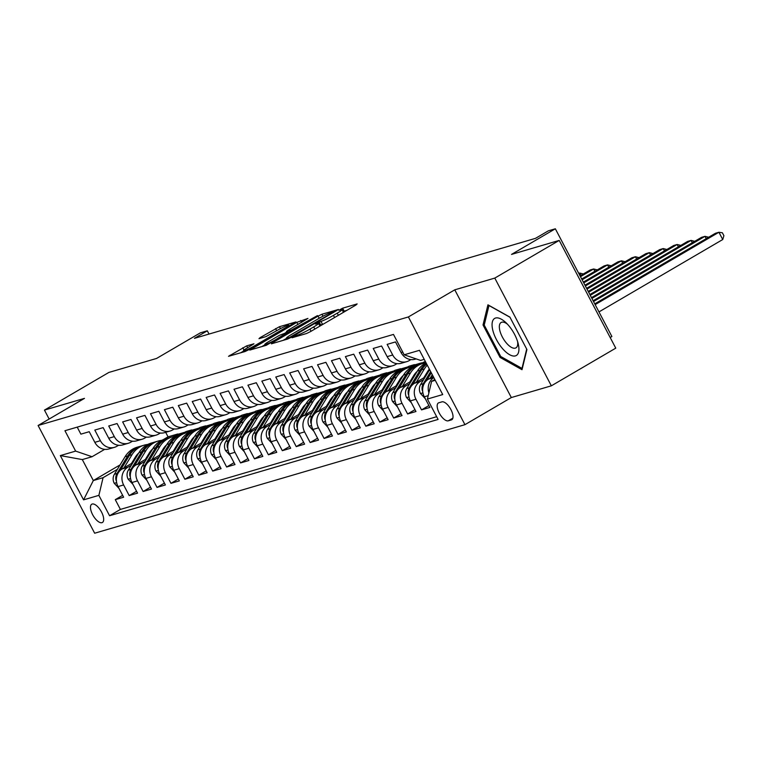<?xml version="1.0" encoding="UTF-8"?>
<svg xmlns="http://www.w3.org/2000/svg" width="762" height="762" viewBox="0 0 762 762"><rect width="100%" height="100%" fill="white"/><g stroke="black" fill="none" stroke-linecap="round" stroke-linejoin="round"><path stroke-width="1.14" d="M292.856 337.004L292.037 337.766L306.562 333.508L310.458 331.622L355.978 305.01L357.14 303.924L342.624 308.181L338.842 310.277L340.966 309.705A10.373 0.991 -27.7 0 1 342.052 309.61A10.373 0.991 -27.7 0 1 337.242 313.153L333.451 315.373A10.373 0.991 -27.7 0 1 320.983 321.383L316.373 323.25L315.325 324.031L317.44 323.459A10.373 0.991 -27.7 0 1 318.535 323.364A10.373 0.991 -27.7 0 1 313.715 326.908L309.924 329.127A10.373 0.991 -27.7 0 1 297.456 335.137L292.856 337.004M101.975 522.675A10.573 4.534 -120.3 0 0 102.413 522.484A10.573 4.534 -120.3 0 0 101.27 511.559A10.573 4.534 -120.3 0 0 92.192 504.034A10.573 4.534 -120.3 0 0 91.745 504.234A10.573 4.534 -120.3 0 0 92.888 515.15A10.573 4.534 -120.3 0 0 101.975 522.675M246.707 345.853L228.533 356.302L245.002 351.549L248.898 349.672L295.923 321.945L279.464 326.698L260.137 337.604L258.975 338.68L265.871 336.652L277.425 330.298A8.677 0.829 -27.7 0 1 288.76 325.203A8.677 0.829 -27.7 0 1 284.731 328.155L254.765 345.681A8.677 0.829 -27.7 0 1 243.43 350.787A8.677 0.829 -27.7 0 1 247.45 347.824L253.956 343.795L246.707 345.853L247.679 347.691M494.795 278.092L454.771 289.827L511.331 397.545L551.345 385.82L494.795 278.092L559.213 240.421L511.531 254.403L555.336 228.781L548.373 230.829L535.486 238.354L194.434 338.338L207.312 330.803L200.358 332.842L156.553 358.454L108.871 372.437L44.453 410.099L49.149 419.033M454.771 289.827L408.394 316.944L38.1 425.491L84.477 398.374L44.453 410.099M272.539 342.738L271.377 343.824L287.493 339.09L291.389 337.214L338.423 309.486L321.955 314.239L318.059 316.125L272.539 342.738L272.872 343.386M266.252 345.319L249.784 350.082L296.818 322.345L307.953 318.421L287.988 330.317L286.483 331.432L291.398 330.06L317.478 315.601L266.252 345.319M559.213 240.421L615.763 348.148L551.345 385.82M122.653 495.348L115.281 499.662L123.635 497.215L118.053 486.585L123.615 484.946A13.211 11.868 -106.3 0 1 127.816 467.277L131.321 465.23M136.569 491.261L129.197 495.576L137.551 493.128L131.969 482.498L137.541 480.87A13.211 11.868 -106.3 0 1 141.732 463.201L145.237 461.143M150.495 487.185L143.123 491.5L151.476 489.052L145.894 478.422L151.457 476.793A13.211 11.868 -106.3 0 1 155.658 459.115L159.163 457.067M164.411 483.108L157.039 487.413L165.392 484.965L159.81 474.345L165.383 472.707A13.211 11.868 -106.3 0 1 169.574 455.038L173.079 452.99M178.337 479.022L170.964 483.337L179.318 480.889L173.736 470.259L179.299 468.63A13.211 11.868 -106.3 0 1 183.499 450.952L187.004 448.904M192.253 474.945L184.88 479.25L193.234 476.802L187.652 466.182L193.224 464.544A13.211 11.868 -106.3 0 1 197.415 446.875L200.92 444.827M206.178 470.859L198.806 475.174L207.15 472.726L201.578 462.096L207.14 460.467A13.211 11.868 -106.3 0 1 211.331 442.789L214.846 440.741M220.094 466.782L212.722 471.097L221.075 468.649L215.494 458.019L221.066 456.381A13.211 11.868 -106.3 0 1 225.257 438.712L228.762 436.664M234.02 462.696L226.647 467.011L234.991 464.563L229.419 453.933L234.982 452.304A13.211 11.868 -106.3 0 1 239.173 434.635L242.687 432.578M247.936 458.619L240.563 462.934L248.917 460.486L243.335 449.856L248.907 448.227A13.211 11.868 -106.3 0 1 253.098 430.549L256.603 428.501M261.861 454.543L254.489 458.848L262.833 456.4L257.261 445.78L262.823 444.141A13.211 11.868 -106.3 0 1 267.014 426.472L270.529 424.424M275.777 450.456L268.405 454.771L276.758 452.323L271.177 441.693L276.749 440.065A13.211 11.868 -106.3 0 1 280.94 422.386L284.445 420.338M289.703 446.38L282.331 450.685L290.674 448.237L285.102 437.617L290.665 435.978A13.211 11.868 -106.3 0 1 294.856 418.309L298.371 416.262M303.619 442.293L296.247 446.608L304.6 444.16L299.018 433.53L304.59 431.902A13.211 11.868 -106.3 0 1 308.781 414.233L312.287 412.175M317.544 438.217L310.172 442.532L318.516 440.084L312.944 429.454L318.506 427.825A13.211 11.868 -106.3 0 1 322.697 410.147L326.212 408.099M331.46 434.14L324.088 438.445L332.442 435.997L326.86 425.367L332.432 423.739A13.211 11.868 -106.3 0 1 336.623 406.07L340.128 404.012M345.386 430.054L338.014 434.369L346.358 431.921L340.785 421.291L346.348 419.662A13.211 11.868 -106.3 0 1 350.539 401.984L354.044 399.936M359.302 425.977L351.93 430.282L360.283 427.834L354.701 417.214L360.274 415.576A13.211 11.868 -106.3 0 1 364.465 397.907L367.97 395.859M373.228 421.891L365.846 426.206L374.199 423.758L368.627 413.128L374.19 411.499A13.211 11.868 -106.3 0 1 378.381 393.821L381.886 391.773M387.144 417.814L379.771 422.129L388.125 419.672L382.543 409.051L388.115 407.413A13.211 11.868 -106.3 0 1 392.306 389.744L395.811 387.696M401.069 413.728L393.687 418.043L402.041 415.595L396.469 404.965L402.031 403.336A13.211 11.868 -106.3 0 1 406.222 385.667L409.727 383.61M414.985 409.651L407.613 413.966L415.966 411.518L410.385 400.888L415.957 399.259A13.211 11.868 -106.3 0 1 420.148 381.581L423.653 379.533M428.911 405.575L421.529 409.88L429.882 407.432L424.31 396.812A13.211 11.868 -106.3 0 1 428.501 379.133L433.178 376.399M416.147 358.902L415.1 359.207A13.211 11.868 -106.3 0 1 401.069 352.549L395.497 341.928L387.144 344.376L392.716 354.997A13.211 11.868 -106.3 0 0 406.746 361.655A13.211 11.868 -106.3 0 0 409.137 360.617L410.918 359.578M406.746 361.655L401.174 363.284A13.211 11.868 73.7 0 1 387.153 356.635L381.572 346.005L373.218 348.453L378.8 359.083A13.211 11.868 -106.3 0 0 392.821 365.731A13.211 11.868 -106.3 0 0 395.221 364.703L397.002 363.655M392.821 365.731L387.258 367.37A13.211 11.868 73.7 0 1 373.228 360.712L367.655 350.091L359.302 352.539L364.874 363.16A13.211 11.868 -106.3 0 0 378.905 369.818A13.211 11.868 -106.3 0 0 381.295 368.779L383.076 367.741M378.905 369.818L373.332 371.446A13.211 11.868 73.7 0 1 359.312 364.798L353.73 354.168L345.377 356.616L350.958 367.246A13.211 11.868 -106.3 0 0 364.979 373.894A13.211 11.868 -106.3 0 0 367.379 372.866L369.16 371.818M364.979 373.894L359.416 375.533A13.211 11.868 73.7 0 1 345.386 368.875L339.814 358.245L331.46 360.693L337.033 371.323A13.211 11.868 -106.3 0 0 351.063 377.981A13.211 11.868 -106.3 0 0 353.454 376.942L355.235 375.904M351.063 377.981L345.491 379.609A13.211 11.868 73.7 0 1 331.47 372.951L325.888 362.331L317.535 364.779L323.117 375.409A13.211 11.868 -106.3 0 0 337.137 382.057A13.211 11.868 -106.3 0 0 339.538 381.019L341.319 379.981M337.137 382.057L331.575 383.686A13.211 11.868 73.7 0 1 317.544 377.038L311.972 366.408L303.619 368.856L309.191 379.486A13.211 11.868 -106.3 0 0 323.221 386.143A13.211 11.868 -106.3 0 0 325.612 385.105L327.393 384.067M323.221 386.143L317.649 387.772A13.211 11.868 73.7 0 1 303.628 381.114L298.047 370.494L289.693 372.942L295.275 383.562A13.211 11.868 -106.3 0 0 309.296 390.22A13.211 11.868 -106.3 0 0 311.696 389.182L313.477 388.144M309.296 390.22L303.733 391.849A13.211 11.868 73.7 0 1 289.703 385.201L284.131 374.571L275.777 377.019L281.349 387.648A13.211 11.868 -106.3 0 0 295.38 394.297A13.211 11.868 -106.3 0 0 297.771 393.268L299.552 392.22M295.38 394.297L289.808 395.935A13.211 11.868 73.7 0 1 275.787 389.277L270.205 378.647L261.852 381.105L267.433 391.725A13.211 11.868 -106.3 0 0 281.454 398.383A13.211 11.868 -106.3 0 0 283.855 397.345L285.636 396.307M281.454 398.383L275.892 400.012A13.211 11.868 73.7 0 1 261.861 393.363L256.289 382.734L247.936 385.181L253.517 395.811A13.211 11.868 -106.3 0 0 267.538 402.46A13.211 11.868 -106.3 0 0 269.929 401.431L271.72 400.383M267.538 402.46L261.966 404.098A13.211 11.868 73.7 0 1 247.945 397.44L242.364 386.81L234.01 389.258L239.592 399.888A13.211 11.868 -106.3 0 0 253.613 406.546A13.211 11.868 -106.3 0 0 256.013 405.508L257.794 404.47M253.613 406.546L248.05 408.175A13.211 11.868 73.7 0 1 234.02 401.517L228.448 390.896L220.094 393.344L225.676 403.965A13.211 11.868 -106.3 0 0 239.697 410.623A13.211 11.868 -106.3 0 0 242.097 409.585L243.878 408.546M239.697 410.623L234.125 412.252A13.211 11.868 73.7 0 1 220.104 405.603L214.522 394.973L206.169 397.421L211.75 408.051A13.211 11.868 -106.3 0 0 225.771 414.699A13.211 11.868 -106.3 0 0 228.171 413.671L229.953 412.623M225.771 414.699L220.208 416.338A13.211 11.868 73.7 0 1 206.178 409.68L200.606 399.059L192.253 401.507L197.834 412.128A13.211 11.868 -106.3 0 0 211.855 418.786A13.211 11.868 -106.3 0 0 214.255 417.747L216.037 416.709M211.855 418.786L206.283 420.414A13.211 11.868 73.7 0 1 192.262 413.766L186.68 403.136L178.327 405.584L183.909 416.214A13.211 11.868 -106.3 0 0 197.93 422.862A13.211 11.868 -106.3 0 0 200.33 421.834L202.111 420.786M197.93 422.862L192.367 424.501A13.211 11.868 73.7 0 1 178.337 417.843L172.764 407.213L164.411 409.67L169.993 420.291A13.211 11.868 -106.3 0 0 184.013 426.949A13.211 11.868 -106.3 0 0 186.414 425.91L188.195 424.872M184.013 426.949L178.441 428.577A13.211 11.868 73.7 0 1 164.421 421.929L158.839 411.299L150.485 413.747L156.067 424.377A13.211 11.868 -106.3 0 0 170.088 431.025A13.211 11.868 -106.3 0 0 172.488 429.997L174.269 428.949M170.088 431.025L164.525 432.664A13.211 11.868 73.7 0 1 150.495 426.006L144.923 415.376L136.569 417.824L142.151 428.454A13.211 11.868 -106.3 0 0 156.172 435.112A13.211 11.868 -106.3 0 0 158.572 434.073L160.353 433.035M156.172 435.112L150.6 436.74A13.211 11.868 73.7 0 1 136.579 430.082L130.997 419.462L122.644 421.91L128.226 432.53A13.211 11.868 -106.3 0 0 142.246 439.188A13.211 11.868 -106.3 0 0 144.647 438.15L146.428 437.112M142.246 439.188L136.684 440.817A13.211 11.868 73.7 0 1 122.653 434.169L117.081 423.539L108.728 425.987L114.31 436.616A13.211 11.868 -106.3 0 0 128.33 443.265A13.211 11.868 -106.3 0 0 130.731 442.236L132.512 441.188M128.33 443.265L122.758 444.903A13.211 11.868 73.7 0 1 108.737 438.245L103.156 427.625L94.802 430.073L100.384 440.693A13.211 11.868 -106.3 0 0 114.405 447.351A13.211 11.868 -106.3 0 0 116.805 446.313L118.586 445.275M147.657 455.676L149.076 454.847M187.1 432.606L191.71 429.911L188.109 432.397M182.509 433.94A25.27 22.708 73.7 0 0 181.661 434.169L186.147 431.54L191.71 429.911M118.053 486.585A13.211 11.868 73.7 0 1 122.244 468.906L132.855 462.705M149.19 453.152L150.609 452.323M161.573 451.59L163.001 450.761M201.025 428.53L205.635 425.834L202.025 428.32M196.425 429.863A25.27 22.708 73.7 0 0 195.586 430.082L200.063 427.463L205.635 425.834M131.969 482.498A13.211 11.868 73.7 0 1 136.16 464.83L146.771 458.629M163.106 449.075L164.535 448.237M175.498 447.513L176.917 446.684M214.941 424.444L219.551 421.748L215.951 424.234M210.35 425.777A25.27 22.708 73.7 0 0 209.502 426.006L213.989 423.386L219.551 421.748M145.894 478.422A13.211 11.868 73.7 0 1 150.085 460.753L160.696 454.543M177.032 444.989L178.451 444.16M189.414 443.436L190.833 442.598M228.867 420.367L233.477 417.671L229.867 420.157M224.266 421.7A25.27 22.708 73.7 0 0 223.428 421.929L227.905 419.3L233.477 417.671M159.81 474.345A13.211 11.868 73.7 0 1 164.001 456.667L174.612 450.466M190.948 440.912L192.376 440.084M203.34 439.35L204.759 438.521M242.783 416.281L247.393 413.585L243.792 416.081M237.334 417.843L241.83 415.223L247.393 413.585M173.736 470.259A13.211 11.868 73.7 0 1 177.927 452.59L188.538 446.38M204.873 436.826L206.292 435.997M217.256 435.273L218.675 434.435M256.708 412.204L261.318 409.508L257.708 411.994M252.108 413.537A25.27 22.708 73.7 0 0 251.27 413.766L255.746 411.137L261.318 409.508M187.652 466.182A13.211 11.868 73.7 0 1 191.843 448.504L202.454 442.303M218.789 432.749L220.218 431.921M231.181 431.187L232.6 430.359M270.624 408.118L275.234 405.422L271.634 407.918M266.024 409.451A25.27 22.708 73.7 0 0 265.186 409.68L269.672 407.06L275.234 405.422M201.578 462.096A13.211 11.868 73.7 0 1 205.769 444.427L216.379 438.226M232.715 428.673L234.134 427.834M245.097 427.111L246.517 426.282M284.55 404.041L289.16 401.345L285.55 403.831M279.102 405.603L283.588 402.974L289.16 401.345M215.494 458.019A13.211 11.868 73.7 0 1 219.685 440.341L230.295 434.14M246.631 424.586L248.06 423.758M259.023 423.024L260.442 422.196M298.466 399.964L303.076 397.269L299.476 399.755M293.865 401.298A25.27 22.708 73.7 0 0 293.027 401.517L297.513 398.897L303.076 397.269M229.419 453.933A13.211 11.868 73.7 0 1 233.61 436.264L244.221 430.063M260.556 420.51L261.976 419.672M272.939 418.948L274.358 418.119M312.391 395.878L317.002 393.182L313.392 395.668M307.791 397.212A25.27 22.708 73.7 0 0 306.953 397.44L311.429 394.821L317.002 393.182M243.335 449.856A13.211 11.868 73.7 0 1 247.526 432.187L258.137 425.977M274.472 416.423L275.901 415.595M286.864 414.871L288.284 414.033M326.307 391.801L330.918 389.106L327.317 391.592M321.707 393.135A25.27 22.708 73.7 0 0 320.869 393.363L325.355 390.735L330.918 389.106M257.261 445.78A13.211 11.868 73.7 0 1 261.452 428.101L272.063 421.9M288.398 412.347L289.817 411.518M300.78 410.785L302.2 409.956M340.233 387.715L344.843 385.02L341.233 387.515M335.632 389.049A25.27 22.708 73.7 0 0 334.794 389.277L339.271 386.658L344.843 385.02M271.177 441.693A13.211 11.868 73.7 0 1 275.368 424.024L285.979 417.814M302.314 408.261L303.743 407.432M314.706 406.708L316.125 405.87M354.149 383.638L358.759 380.943L355.159 383.429M349.548 384.972A25.27 22.708 73.7 0 0 348.71 385.201L353.197 382.572L358.759 380.943M285.102 437.617A13.211 11.868 73.7 0 1 289.293 419.938L299.904 413.737M316.24 404.184L317.659 403.355M328.622 402.622L330.041 401.793M368.075 379.552L372.685 376.857L369.075 379.352M362.626 381.124L367.113 378.495L372.685 376.857M299.018 433.53A13.211 11.868 73.7 0 1 303.209 415.862L313.82 409.661M330.156 400.107L331.584 399.269M342.548 398.545L343.967 397.716M381.991 375.476L386.601 372.78L383 375.266M376.542 377.038L381.038 374.409L386.601 372.78M312.944 429.454A13.211 11.868 73.7 0 1 317.135 411.775L327.746 405.575M344.081 396.021L345.5 395.192M356.464 394.459L357.883 393.63M395.916 371.399L400.526 368.703L396.916 371.189M391.316 372.732A25.27 22.708 73.7 0 0 390.477 372.951L394.954 370.332L400.526 368.703M326.86 425.367A13.211 11.868 73.7 0 1 331.051 407.699L341.662 401.498M357.997 391.944L359.426 391.106M370.389 390.382L371.808 389.553M409.832 367.313L414.442 364.617L410.842 367.113M405.232 368.646A25.27 22.708 73.7 0 0 404.393 368.875L408.88 366.255L414.442 364.617M340.785 421.291A13.211 11.868 73.7 0 1 344.976 403.622L355.587 397.412M371.923 387.858L373.342 387.029M384.305 386.305L385.724 385.467M423.758 363.236L425.682 362.112M418.309 364.798L425.32 361.426M354.701 417.214A13.211 11.868 73.7 0 1 358.892 399.536L369.503 393.335M385.839 383.781L387.267 382.953M398.231 382.219L399.65 381.391M368.627 413.128A13.211 11.868 73.7 0 1 372.818 395.459L383.429 389.249M399.764 379.695L401.183 378.866M412.147 378.142L413.566 377.314M382.543 409.051A13.211 11.868 73.7 0 1 386.734 391.373L397.345 385.172M413.68 375.618L415.109 374.79M426.072 374.056L427.492 373.228M396.469 404.965A13.211 11.868 73.7 0 1 400.66 387.296L411.27 381.095M427.606 371.542L429.025 370.703M410.385 400.888A13.211 11.868 73.7 0 1 414.576 383.219L425.186 377.009M441.893 401.86L438.826 402.765A10.239 4.391 -120.3 0 0 438.398 402.946A10.239 4.391 -120.3 0 0 439.512 413.528A10.239 4.391 -120.3 0 0 448.304 420.815L451.371 419.91A10.239 4.391 -120.3 0 0 451.799 419.729A10.239 4.391 -120.3 0 0 450.685 409.146A10.239 4.391 -120.3 0 0 441.893 401.86M408.394 316.944L464.944 424.672L94.659 533.219L38.1 425.491M115.281 499.662L120.396 509.416L109.576 515.741L438.102 419.433L427.406 399.05L431.597 381.381L434.807 379.505M109.576 515.741L98.879 495.357L83.563 499.853L60.331 455.59L75.638 451.104L64.941 430.721L393.468 334.423L404.174 354.797L419.481 350.31L442.722 394.564L427.406 399.05M77.2 427.13L80.886 434.149L89.24 431.702L94.821 442.331A13.211 11.868 73.7 0 0 108.842 448.98L114.405 447.351M428.882 392.811A13.211 11.868 -106.3 0 1 433.835 377.647M421.529 409.88L415.957 399.259M407.613 413.966L402.031 403.336M393.687 418.043L388.115 407.413M379.771 422.129L374.19 411.499M365.846 426.206L360.274 415.576M351.93 430.282L346.348 419.662M338.014 434.369L332.432 423.739M324.088 438.445L318.506 427.825M310.172 442.532L304.59 431.902M296.247 446.608L290.665 435.978M282.331 450.685L276.749 440.065M268.405 454.771L262.823 444.141M254.489 458.848L248.907 448.227M240.563 462.934L234.982 452.304M226.647 467.011L221.066 456.381M212.722 471.097L207.14 460.467M198.806 475.174L193.224 464.544M184.88 479.25L179.299 468.63M170.964 483.337L165.383 472.707M157.039 487.413L151.457 476.793M143.123 491.5L137.541 480.87M129.197 495.576L123.615 484.946M120.396 509.416L436.674 416.7M165.668 432.321L168.05 436.845L163.201 439.684M137.846 454.514L136.703 455.181M120.082 464.896L93.326 480.546L103.07 477.688L117.396 469.306M133.731 459.753L135.16 458.924M173.184 436.683L177.794 433.988L174.184 436.483M168.05 436.845L177.794 433.988M431.597 381.381L435.235 380.314M424.234 359.35L420.595 360.416L404.174 354.797M610.181 337.509L611.886 336.509L555.336 228.781M511.331 397.545L464.944 424.672M209.026 334.061L207.312 330.803M104.67 449.351L92.059 456.724L82.315 459.581L93.326 480.546L83.563 499.853M198.911 428.139L191.862 430.206M212.836 424.053L205.788 426.12M226.752 419.976L219.704 422.043M240.678 415.89L233.629 417.957M254.594 411.813L247.545 413.88M268.519 407.737L261.471 409.794M282.435 403.65L275.387 405.717M296.361 399.574L289.312 401.641M310.277 395.488L303.228 397.554M324.202 391.411L317.154 393.478M338.118 387.325L331.07 389.392M352.044 383.248L344.995 385.315M365.96 379.171L358.912 381.229M379.886 375.085L372.837 377.152M393.802 371.008L386.753 373.075M407.727 366.922L400.679 368.989M421.643 362.845L414.595 364.912M184.995 432.216L177.946 434.283M425.834 362.398L424.758 363.026M75.638 451.104L92.059 456.724M103.07 477.688L98.879 495.357M60.331 455.59L82.315 459.581M487.937 304.819L483.022 324.974L500.053 357.416L522.008 369.703L526.923 349.539L509.892 317.097L487.937 304.819M501.196 356.749L500.053 357.416M484.442 324.145L483.022 324.974M323.66 323.907A10.373 0.991 -27.7 0 1 322.507 324.298L319.545 325.298M346.986 310.267L343.071 311.544M286.569 338.347L283.054 340.395M289.531 337.461L332.222 312.782L333.28 312.01L331.051 312.611A10.373 0.991 -27.7 0 0 318.592 318.621L291.274 334.594A10.373 0.991 -27.7 0 0 286.464 338.137A10.373 0.991 -27.7 0 0 287.55 338.042L289.531 337.461L289.846 338.061M261.804 346.624L264.957 344.786M285.331 332.87L286.788 332.013M268.824 341.528A8.677 0.829 -27.7 0 0 264.805 344.481A8.677 0.829 -27.7 0 0 276.139 339.385L287.855 332.127L279.387 335.347L268.824 341.528M243.583 351.082L240.563 352.854M598.97 311.906L722.738 239.535L718.918 232.258L715.442 233.277L594.741 303.848M595.151 304.629L718.918 232.258L722.376 232.781L723.9 235.696L722.738 239.535M515.426 355.883A21.469 9.201 -120.3 0 0 518.198 343.71A21.469 9.201 -120.3 0 0 505.835 322.574A21.469 9.201 -120.3 0 0 495.557 318.03A21.469 9.201 -120.3 0 0 496.443 339.604A21.469 9.201 -120.3 0 0 515.426 355.883M507.444 324.183A14.697 6.296 -120.3 0 0 501.739 322.221A14.697 6.296 -120.3 0 0 501.12 322.478A14.697 6.296 -120.3 0 0 502.71 337.671A14.697 6.296 -120.3 0 0 515.341 348.129A14.697 6.296 -120.3 0 0 515.96 347.863A14.697 6.296 -120.3 0 0 517.579 341.519M526.694 349.11L521.989 368.389L500.729 356.492L484.222 325.06L488.985 305.524L509.978 317.268M430.225 378.123L432.302 374.723M425.301 398.707L420.433 393.421A8.753 7.868 -106.3 0 1 420.643 384.467L429.654 369.675M426.568 380.571L431.292 372.808M430.654 371.599L423.291 383.696A8.753 7.868 73.7 0 0 422.243 390.268L422.691 391.335M593.522 301.523L705.002 236.334L701.516 237.353L593.112 300.742M706.222 238.668L705.002 236.334L708.65 237.239M423.767 377.838L427.644 371.475A20.974 18.85 -106.3 0 1 429.349 369.103M416.309 382.2L424.358 368.979A25.27 22.708 -106.3 0 1 427.282 365.16M411.385 402.784L406.508 397.497A8.753 7.868 -106.3 0 1 406.727 388.553L417.405 371.018A25.27 22.708 -106.3 0 1 426.082 362.883M412.642 384.648L421.719 369.751A25.27 22.708 -106.3 0 1 426.682 364.026M426.396 363.484A25.27 22.708 73.7 0 0 420.043 370.246L409.375 387.772A8.753 7.868 73.7 0 0 408.327 394.354L408.765 395.411M591.893 298.418L691.077 240.411L687.6 241.44L591.483 297.637M692.306 242.745L691.077 240.411L694.725 241.325M409.842 381.924L413.718 375.561A20.974 18.85 -106.3 0 1 417.185 371.38M402.384 386.286L410.442 373.056A25.27 22.708 -106.3 0 1 422.634 363.531A25.27 22.708 -106.3 0 1 426.063 362.836M397.459 406.87L392.592 401.574A8.753 7.868 -106.3 0 1 392.801 392.63L403.479 375.095A25.27 22.708 -106.3 0 1 415.671 365.57L418.319 364.798A25.27 22.708 73.7 0 0 406.127 374.323L395.449 391.858A8.753 7.868 73.7 0 0 394.402 398.431L394.849 399.498M428.406 370.322A20.974 18.85 -106.3 0 1 429.082 370.608M398.726 388.734L407.794 373.837A25.27 22.708 -106.3 0 1 419.986 364.303L422.634 363.531M419.157 364.569A25.27 22.708 73.7 0 0 418.319 364.798M590.264 295.313L677.161 244.497L673.675 245.516L589.855 294.532M678.38 246.821L677.161 244.497L680.809 245.402M395.926 386.001L399.802 379.638A20.974 18.85 -106.3 0 1 403.26 375.456M388.468 390.363L396.516 377.142A25.27 22.708 -106.3 0 1 408.708 367.608A25.27 22.708 -106.3 0 1 412.28 366.903M383.543 410.947L378.666 405.66A8.753 7.868 -106.3 0 1 378.885 396.716L389.563 379.181A25.27 22.708 -106.3 0 1 401.745 369.646L404.393 368.875A25.27 22.708 73.7 0 0 392.201 378.4L381.533 395.935A8.753 7.868 73.7 0 0 380.486 402.517L380.924 403.574M414.48 374.399A20.974 18.85 -106.3 0 1 415.166 374.694M384.8 392.811L393.878 377.914A25.27 22.708 -106.3 0 1 406.07 368.389L408.708 367.608M415.528 373.066A20.974 18.85 -106.3 0 1 416.052 373.237M588.626 292.208L663.235 248.574L659.759 249.593L588.226 291.427M664.464 250.908L663.235 248.574L666.883 249.488M382 390.087L385.877 383.724A20.974 18.85 -106.3 0 1 389.344 379.533M374.542 394.449L382.6 381.219A25.27 22.708 -106.3 0 1 394.792 371.694A25.27 22.708 -106.3 0 1 398.364 370.98M369.618 415.033L364.75 409.737A8.753 7.868 -106.3 0 1 364.96 400.793L375.637 383.257A25.27 22.708 -106.3 0 1 387.829 373.732L390.477 372.951A25.27 22.708 73.7 0 0 378.285 382.486L367.608 400.021A8.753 7.868 73.7 0 0 366.56 406.594L367.008 407.66M400.564 378.485A20.974 18.85 -106.3 0 1 401.241 378.771M370.884 396.897L379.952 381.991A25.27 22.708 -106.3 0 1 392.144 372.466L394.792 371.694M401.603 377.152A20.974 18.85 -106.3 0 1 402.126 377.314M586.997 289.093L649.319 252.66L645.833 253.679L586.588 288.322M650.538 254.984L649.319 252.66L652.967 253.565M368.084 394.164L371.961 387.801A20.974 18.85 -106.3 0 1 375.418 383.619M360.626 398.526L368.675 385.296A25.27 22.708 -106.3 0 1 380.867 375.771A25.27 22.708 -106.3 0 1 384.439 375.066M355.702 419.11L350.825 413.823A8.753 7.868 -106.3 0 1 351.044 404.87L361.721 387.344A25.27 22.708 -106.3 0 1 373.913 377.809L376.552 377.038A25.27 22.708 73.7 0 0 364.36 386.563L353.692 404.098A8.753 7.868 73.7 0 0 352.644 410.68L353.082 411.737M386.639 382.562A20.974 18.85 -106.3 0 1 387.325 382.857M356.959 400.974L366.036 386.077A25.27 22.708 -106.3 0 1 378.228 376.542L380.867 375.771M377.39 376.809A25.27 22.708 73.7 0 0 376.552 377.038M387.687 381.229A20.974 18.85 -106.3 0 1 388.21 381.4M585.368 285.988L635.394 256.737L631.917 257.756L584.959 285.217M636.622 259.07L635.394 256.737L639.042 257.651M354.159 398.25L358.035 391.887A20.974 18.85 -106.3 0 1 361.502 387.696M346.7 402.603L354.759 389.382A25.27 22.708 -106.3 0 1 366.951 379.847A25.27 22.708 -106.3 0 1 370.522 379.143M341.776 423.196L336.909 417.9A8.753 7.868 -106.3 0 1 337.118 408.956L347.796 391.42A25.27 22.708 -106.3 0 1 359.988 381.895L362.636 381.114A25.27 22.708 73.7 0 0 350.444 390.649L339.766 408.175A8.753 7.868 73.7 0 0 338.719 414.757L339.166 415.814M372.723 386.648A20.974 18.85 -106.3 0 1 373.399 386.934M343.043 405.051L352.111 390.154A25.27 22.708 -106.3 0 1 364.303 380.629L366.951 379.847M363.474 380.886A25.27 22.708 73.7 0 0 362.636 381.114M373.761 385.315A20.974 18.85 -106.3 0 1 374.285 385.477M583.74 282.883L621.478 260.823L617.992 261.842L583.33 282.111M622.697 263.147L621.478 260.823L625.126 261.728M340.243 402.326L344.119 395.964A20.974 18.85 -106.3 0 1 347.577 391.782M332.784 406.689L340.833 393.459A25.27 22.708 -106.3 0 1 353.025 383.934A25.27 22.708 -106.3 0 1 356.597 383.219M327.86 427.272L322.983 421.986A8.753 7.868 -106.3 0 1 323.202 413.033L333.88 395.497A25.27 22.708 -106.3 0 1 346.072 385.972L348.71 385.201A25.27 22.708 73.7 0 0 336.518 394.726L325.85 412.261A8.753 7.868 73.7 0 0 324.803 418.833L325.241 419.9M358.797 390.725A20.974 18.85 -106.3 0 1 359.483 391.011M329.117 409.137L338.195 394.24A25.27 22.708 -106.3 0 1 350.387 384.705L353.025 383.934M359.845 389.392A20.974 18.85 -106.3 0 1 360.369 389.553M582.111 279.778L607.552 264.9L604.076 265.919L581.701 279.006M608.781 267.233L607.552 264.9L611.2 265.805M326.317 406.403L330.194 400.04A20.974 18.85 -106.3 0 1 333.661 395.859M318.859 410.766L326.917 397.545A25.27 22.708 -106.3 0 1 339.109 388.01A25.27 22.708 -106.3 0 1 342.681 387.306M313.934 431.349L309.067 426.063A8.753 7.868 -106.3 0 1 309.277 417.119L319.954 399.583A25.27 22.708 -106.3 0 1 332.146 390.058L334.794 389.277A25.27 22.708 73.7 0 0 322.602 398.802L311.925 416.338A8.753 7.868 73.7 0 0 310.877 422.92L311.325 423.977M344.881 394.811A20.974 18.85 -106.3 0 1 345.557 395.097M315.201 413.214L324.269 398.316A25.27 22.708 -106.3 0 1 336.461 388.791L339.109 388.01M345.919 393.468A20.974 18.85 -106.3 0 1 346.443 393.64M580.473 276.673L593.636 268.976L590.15 269.996L580.072 275.901M594.855 271.31L593.636 268.976L597.284 269.891M312.401 410.489L316.278 404.127A20.974 18.85 -106.3 0 1 319.735 399.945M304.943 414.852L312.992 401.622A25.27 22.708 -106.3 0 1 325.183 392.097A25.27 22.708 -106.3 0 1 328.755 391.382M300.018 435.435L295.142 430.139A8.753 7.868 -106.3 0 1 295.361 421.195L306.038 403.66A25.27 22.708 -106.3 0 1 318.23 394.135L320.869 393.363A25.27 22.708 73.7 0 0 308.677 402.888L298.009 420.424A8.753 7.868 73.7 0 0 296.961 426.996L297.399 428.063M330.956 398.888A20.974 18.85 -106.3 0 1 331.641 399.174M301.276 417.3L310.353 402.393A25.27 22.708 -106.3 0 1 322.545 392.868L325.183 392.097M332.003 397.554A20.974 18.85 -106.3 0 1 332.527 397.716M578.844 273.568L579.711 273.063L578.729 273.348M580.939 275.387L579.711 273.063L583.359 273.968M298.475 414.566L302.352 408.203A20.974 18.85 -106.3 0 1 305.819 404.022M291.017 418.929L299.075 405.708A25.27 22.708 -106.3 0 1 311.267 396.173A25.27 22.708 -106.3 0 1 314.839 395.468M286.093 439.512L281.226 434.226A8.753 7.868 -106.3 0 1 281.435 425.282L292.113 407.746A25.27 22.708 -106.3 0 1 304.305 398.212L306.953 397.44A25.27 22.708 73.7 0 0 294.761 406.965L284.083 424.501A8.753 7.868 73.7 0 0 283.035 431.082L283.483 432.14M317.04 402.965A20.974 18.85 -106.3 0 1 317.716 403.26M287.36 421.376L296.428 406.479A25.27 22.708 -106.3 0 1 308.62 396.954L311.267 396.173M318.078 401.631A20.974 18.85 -106.3 0 1 318.602 401.803M284.559 418.652L288.436 412.29A20.974 18.85 -106.3 0 1 291.894 408.099M277.101 423.015L285.15 409.785A25.27 22.708 -106.3 0 1 297.342 400.26A25.27 22.708 -106.3 0 1 300.914 399.545M272.177 443.598L267.3 438.302A8.753 7.868 -106.3 0 1 267.519 429.358L278.197 411.823A25.27 22.708 -106.3 0 1 290.389 402.298L293.027 401.517A25.27 22.708 73.7 0 0 280.835 411.051L270.167 428.587A8.753 7.868 73.7 0 0 269.119 435.159L269.558 436.226M303.114 407.051A20.974 18.85 -106.3 0 1 303.8 407.337M273.434 425.463L282.512 410.556A25.27 22.708 -106.3 0 1 294.703 401.031L297.342 400.26M304.162 405.717A20.974 18.85 -106.3 0 1 304.686 405.879M270.643 422.729L274.51 416.366A20.974 18.85 -106.3 0 1 277.978 412.185M263.185 427.091L271.234 413.861A25.27 22.708 -106.3 0 1 283.426 404.336A25.27 22.708 -106.3 0 1 286.998 403.631M258.251 447.675L253.384 442.389A8.753 7.868 -106.3 0 1 253.594 433.435L264.271 415.909A25.27 22.708 -106.3 0 1 276.463 406.375L279.111 405.603A25.27 22.708 73.7 0 0 266.919 415.128L256.242 432.664A8.753 7.868 73.7 0 0 255.194 439.245L255.641 440.303M289.198 411.128A20.974 18.85 -106.3 0 1 289.874 411.423M259.518 429.539L268.586 414.642A25.27 22.708 -106.3 0 1 280.778 405.108L283.426 404.336M279.949 405.374A25.27 22.708 73.7 0 0 279.111 405.603M290.236 409.794A20.974 18.85 -106.3 0 1 290.76 409.956M256.718 426.815L260.594 420.443A20.974 18.85 -106.3 0 1 264.052 416.262M249.26 431.168L257.308 417.947A25.27 22.708 -106.3 0 1 269.5 408.413A25.27 22.708 -106.3 0 1 273.072 407.708M244.335 451.761L239.459 446.465A8.753 7.868 -106.3 0 1 239.678 437.521L250.355 419.986A25.27 22.708 -106.3 0 1 262.547 410.461L265.186 409.68A25.27 22.708 73.7 0 0 252.994 419.214L242.326 436.74A8.753 7.868 73.7 0 0 241.278 443.322L241.716 444.379M275.272 415.214A20.974 18.85 -106.3 0 1 275.958 415.5M245.593 433.616L254.67 418.719A25.27 22.708 -106.3 0 1 266.862 409.194L269.5 408.413M276.32 413.88A20.974 18.85 -106.3 0 1 276.844 414.042M242.802 430.892L246.669 424.529A20.974 18.85 -106.3 0 1 250.136 420.348M235.344 435.254L243.392 422.024A25.27 22.708 -106.3 0 1 255.584 412.499A25.27 22.708 -106.3 0 1 259.156 411.785M230.41 455.838L225.542 450.552A8.753 7.868 -106.3 0 1 225.752 441.598L236.43 424.063A25.27 22.708 -106.3 0 1 248.622 414.538L251.27 413.766A25.27 22.708 73.7 0 0 239.078 423.291L228.4 440.827A8.753 7.868 73.7 0 0 227.352 447.399L227.8 448.466M261.356 419.291A20.974 18.85 -106.3 0 1 262.033 419.576M231.677 437.702L240.744 422.805A25.27 22.708 -106.3 0 1 252.936 413.271L255.584 412.499M262.395 417.957A20.974 18.85 -106.3 0 1 262.919 418.119M228.876 434.969L232.753 428.606A20.974 18.85 -106.3 0 1 236.21 424.424M221.418 439.331L229.467 426.11A25.27 22.708 -106.3 0 1 241.659 416.576A25.27 22.708 -106.3 0 1 245.231 415.871M216.494 459.915L211.617 454.628A8.753 7.868 -106.3 0 1 211.836 445.684L222.514 428.149A25.27 22.708 -106.3 0 1 234.706 418.614L237.344 417.843A25.27 22.708 73.7 0 0 225.152 427.368L214.484 444.903A8.753 7.868 73.7 0 0 213.436 451.485L213.874 452.542M247.431 423.377A20.974 18.85 -106.3 0 1 248.117 423.662M217.751 441.779L226.828 426.882A25.27 22.708 -106.3 0 1 239.02 417.357L241.659 416.576M238.192 417.614A25.27 22.708 73.7 0 0 237.344 417.843M248.479 422.034A20.974 18.85 -106.3 0 1 249.003 422.205M214.96 439.055L218.827 432.692A20.974 18.85 -106.3 0 1 222.294 428.501M207.502 443.417L215.551 430.187A25.27 22.708 -106.3 0 1 227.743 420.662A25.27 22.708 -106.3 0 1 231.315 419.948M202.568 464.001L197.701 458.705A8.753 7.868 -106.3 0 1 197.91 449.761L208.588 432.225A25.27 22.708 -106.3 0 1 220.78 422.7L223.428 421.929A25.27 22.708 73.7 0 0 211.236 431.454L200.558 448.989A8.753 7.868 73.7 0 0 199.511 455.562L199.958 456.628M233.515 427.453A20.974 18.85 -106.3 0 1 234.191 427.739M203.835 445.865L212.903 430.959A25.27 22.708 -106.3 0 1 225.095 421.434L227.743 420.662M234.553 426.12A20.974 18.85 -106.3 0 1 235.077 426.282M201.035 443.132L204.911 436.769A20.974 18.85 -106.3 0 1 208.369 432.587M193.577 447.494L201.625 434.264A25.27 22.708 -106.3 0 1 213.817 424.739A25.27 22.708 -106.3 0 1 217.389 424.034M188.652 468.078L183.775 462.791A8.753 7.868 -106.3 0 1 183.994 453.838L194.672 436.312A25.27 22.708 -106.3 0 1 206.864 426.777L209.502 426.006A25.27 22.708 73.7 0 0 197.31 435.531L186.642 453.066A8.753 7.868 73.7 0 0 185.595 459.648L186.033 460.705M219.589 431.53A20.974 18.85 -106.3 0 1 220.275 431.825M189.909 449.942L198.987 435.045A25.27 22.708 -106.3 0 1 211.179 425.52L213.817 424.739M220.637 430.197A20.974 18.85 -106.3 0 1 221.161 430.368M187.119 447.218L190.986 440.855A20.974 18.85 -106.3 0 1 194.453 436.664M179.661 451.571L187.709 438.35A25.27 22.708 -106.3 0 1 199.901 428.825A25.27 22.708 -106.3 0 1 203.473 428.111M174.736 472.164L169.859 466.868A8.753 7.868 -106.3 0 1 170.078 457.924L180.746 440.388A25.27 22.708 -106.3 0 1 192.938 430.863L195.586 430.082A25.27 22.708 73.7 0 0 183.394 439.617L172.717 457.152A8.753 7.868 73.7 0 0 171.669 463.725L172.117 464.791M205.673 435.616A20.974 18.85 -106.3 0 1 206.35 435.902M175.993 454.028L185.061 439.122A25.27 22.708 -106.3 0 1 197.253 429.597L199.901 428.825M206.712 434.283A20.974 18.85 -106.3 0 1 207.235 434.445M173.193 451.295L177.07 444.932A20.974 18.85 -106.3 0 1 180.527 440.75M165.735 455.657L173.784 442.427A25.27 22.708 -106.3 0 1 185.976 432.902A25.27 22.708 -106.3 0 1 189.548 432.197M160.811 476.24L155.934 470.954A8.753 7.868 -106.3 0 1 156.153 462.001L166.83 444.475A25.27 22.708 -106.3 0 1 179.022 434.94L181.661 434.169A25.27 22.708 73.7 0 0 169.469 443.694L158.801 461.229A8.753 7.868 73.7 0 0 157.753 467.811L158.191 468.868M191.748 439.693A20.974 18.85 -106.3 0 1 192.434 439.988M162.068 458.105L171.145 443.208A25.27 22.708 -106.3 0 1 183.337 433.673L185.976 432.902M192.796 438.36A20.974 18.85 -106.3 0 1 193.319 438.521M159.277 455.371L163.144 449.008A20.974 18.85 -106.3 0 1 166.611 444.827M151.819 459.734L159.868 446.513A25.27 22.708 -106.3 0 1 172.06 436.978A25.27 22.708 -106.3 0 1 175.631 436.274M146.895 480.317L142.018 475.031A8.753 7.868 -106.3 0 1 142.237 466.087L152.905 448.551A25.27 22.708 -106.3 0 1 165.097 439.026L167.745 438.245A25.27 22.708 73.7 0 0 155.553 447.78L144.875 465.306A8.753 7.868 73.7 0 0 143.828 471.888L144.275 472.945M177.832 443.779A20.974 18.85 -106.3 0 1 178.508 444.065M148.152 462.182L157.22 447.284A25.27 22.708 -106.3 0 1 169.412 437.759L172.06 436.978M168.583 438.017A25.27 22.708 73.7 0 0 167.745 438.245M178.87 442.436A20.974 18.85 -106.3 0 1 179.394 442.608M145.351 459.457L149.228 453.095A20.974 18.85 -106.3 0 1 152.686 448.913M137.893 463.82L145.942 450.59A25.27 22.708 -106.3 0 1 158.134 441.065A25.27 22.708 -106.3 0 1 161.706 440.35M132.969 484.403L128.092 479.108A8.753 7.868 -106.3 0 1 128.311 470.164L138.989 452.628A25.27 22.708 -106.3 0 1 151.181 443.103L153.819 442.331A25.27 22.708 73.7 0 0 141.627 451.856L130.959 469.392A8.753 7.868 73.7 0 0 129.911 475.964L130.359 477.031M163.906 447.856A20.974 18.85 -106.3 0 1 164.592 448.142M134.226 466.268L143.304 451.371A25.27 22.708 -106.3 0 1 155.496 441.836L158.134 441.065M154.667 442.103A25.27 22.708 73.7 0 0 153.819 442.331M164.954 446.522A20.974 18.85 -106.3 0 1 165.478 446.684M131.435 463.534L135.303 457.171A20.974 18.85 -106.3 0 1 138.77 452.99M123.977 467.897L132.026 454.676A25.27 22.708 -106.3 0 1 144.218 445.141A25.27 22.708 -106.3 0 1 147.79 444.437M119.053 488.48L114.176 483.194A8.753 7.868 -106.3 0 1 114.395 474.25L125.063 456.714A25.27 22.708 -106.3 0 1 137.255 447.18L139.903 446.408A25.27 22.708 73.7 0 0 127.711 455.933L117.034 473.469A8.753 7.868 73.7 0 0 115.986 480.05L116.434 481.108M149.99 451.942A20.974 18.85 -106.3 0 1 150.666 452.228M120.31 470.345L129.378 455.447A25.27 22.708 -106.3 0 1 141.57 445.922L144.218 445.141M140.741 446.18A25.27 22.708 73.7 0 0 139.903 446.408M151.028 450.599A20.974 18.85 -106.3 0 1 151.552 450.771M122.244 468.906L127.816 467.277M136.16 464.83L141.732 463.201M150.085 460.753L155.658 459.115M164.001 456.667L169.574 455.038M177.927 452.59L183.499 450.952M191.843 448.504L197.415 446.875M205.769 444.427L211.331 442.789M219.685 440.341L225.257 438.712M233.61 436.264L239.173 434.635M247.526 432.187L253.098 430.549M261.452 428.101L267.014 426.472M275.368 424.024L280.94 422.386M289.293 419.938L294.856 418.309M303.209 415.862L308.781 414.233M317.135 411.775L322.697 410.147M331.051 407.699L336.623 406.07M344.976 403.622L350.539 401.984M358.892 399.536L364.465 397.907M372.818 395.459L378.381 393.821M386.734 391.373L392.306 389.744M400.66 387.296L406.222 385.667M414.576 383.219L420.148 381.581M428.501 379.133L433.797 377.581M401.069 352.549L402.736 352.063M94.821 442.331L100.384 440.693M108.737 438.245L114.31 436.616M122.653 434.169L128.226 432.53M136.579 430.082L142.151 428.454M150.495 426.006L156.067 424.377M164.421 421.929L169.993 420.291M178.337 417.843L183.909 416.214M192.262 413.766L197.834 412.128M206.178 409.68L211.75 408.051M220.104 405.603L225.676 403.965M234.02 401.517L239.592 399.888M247.945 397.44L253.517 395.811M261.861 393.363L267.433 391.725M275.787 389.277L281.349 387.648M289.703 385.201L295.275 383.562M303.628 381.114L309.191 379.486M317.544 377.038L323.117 375.409M331.47 372.951L337.033 371.323M345.386 368.875L350.958 367.246M359.312 364.798L364.874 363.16M373.228 360.712L378.8 359.083M387.153 356.635L392.716 354.997M424.31 396.812L428.206 395.659M452.171 419.443L451.371 419.91M452.876 418.138L448.304 420.815M297.932 336.032L297.456 335.137M311.058 331.28L309.924 329.127M314.849 329.06L313.715 326.908M320.631 324.85L319.107 321.935M322.507 324.298L320.983 321.383M334.575 317.525L333.451 315.373M338.366 315.306L337.242 313.153M344.148 311.096L342.624 308.181M296.056 336.585L295.58 335.69M319.192 318.268L318.059 316.125M322.983 316.201L321.955 314.239M288.007 338.909L287.55 338.042M251.622 349.606L251.289 348.967M297.942 324.498L296.818 322.345M301.676 322.316L300.714 320.469M287.293 332.299L286.817 331.403M291.779 330.794L291.398 330.06M260.471 338.242L260.137 337.604M276.692 330.727L275.568 328.574M280.464 328.613L279.464 326.698M230.381 355.835L230.038 355.197M244.03 350.053L242.811 347.729M420.538 393.554L422.91 392.859M420.643 384.467L423.291 383.696M406.622 397.631L408.994 396.935M421.719 369.751L424.358 368.979M417.405 371.018L420.043 370.246M406.727 388.553L409.375 387.772M392.697 401.717L395.068 401.022M407.794 373.837L410.442 373.056M403.479 375.095L406.127 374.323M392.801 392.63L395.449 391.858M378.781 405.794L381.152 405.098M393.878 377.914L396.516 377.142M389.563 379.181L392.201 378.4M378.885 396.716L381.533 395.935M364.855 409.88L367.227 409.184M379.952 381.991L382.6 381.219M375.637 383.257L378.285 382.486M364.96 400.793L367.608 400.021M350.939 413.957L353.311 413.261M366.036 386.077L368.675 385.296M361.721 387.344L364.36 386.563M351.044 404.87L353.692 404.098M337.014 418.033L339.385 417.338M352.111 390.154L354.759 389.382M347.796 391.42L350.444 390.649M337.118 408.956L339.766 408.175M323.098 422.119L325.469 421.424M338.195 394.24L340.833 393.459M333.88 395.497L336.518 394.726M323.202 413.033L325.85 412.261M309.172 426.196L311.544 425.501M324.269 398.316L326.917 397.545M319.954 399.583L322.602 398.802M309.277 417.119L311.925 416.338M295.256 430.282L297.628 429.587M310.353 402.393L312.992 401.622M306.038 403.66L308.677 402.888M295.361 421.195L298.009 420.424M281.33 434.359L283.702 433.664M296.428 406.479L299.075 405.708M292.113 407.746L294.761 406.965M281.435 425.282L284.083 424.501M267.414 438.445L269.786 437.75M282.512 410.556L285.15 409.785M278.197 411.823L280.835 411.051M267.519 429.358L270.167 428.587M253.489 442.522L255.861 441.827M268.586 414.642L271.234 413.861M264.271 415.909L266.919 415.128M253.594 433.435L256.242 432.664M239.573 446.599L241.945 445.903M254.67 418.719L257.308 417.947M250.355 419.986L252.994 419.214M239.678 437.521L242.326 436.74M225.647 450.685L228.019 449.99M240.744 422.805L243.392 422.024M236.43 424.063L239.078 423.291M225.752 441.598L228.4 440.827M211.731 454.762L214.103 454.066M226.828 426.882L229.467 426.11M222.514 428.149L225.152 427.368M211.836 445.684L214.484 444.903M197.806 458.848L200.177 458.153M212.903 430.959L215.551 430.187M208.588 432.225L211.236 431.454M197.91 449.761L200.558 448.989M183.89 462.925L186.261 462.229M198.987 435.045L201.625 434.264M194.672 436.312L197.31 435.531M183.994 453.838L186.642 453.066M169.964 467.011L172.336 466.315M185.061 439.122L187.709 438.35M180.746 440.388L183.394 439.617M170.078 457.924L172.717 457.152M156.048 471.087L158.42 470.392M171.145 443.208L173.784 442.427M166.83 444.475L169.469 443.694M156.153 462.001L158.801 461.229M142.123 475.164L144.494 474.469M157.22 447.284L159.868 446.513M152.905 448.551L155.553 447.78M142.237 466.087L144.875 465.306M128.207 479.25L130.578 478.555M143.304 451.371L145.942 450.59M138.989 452.628L141.627 451.856M128.311 470.164L130.959 469.392M114.281 483.327L116.653 482.632M129.378 455.447L132.026 454.676M125.063 456.714L127.711 455.933M114.395 474.25L117.034 473.469M319.954 326.069L318.535 323.364M343.472 312.315L342.052 309.61M333.565 312.553L333.28 312.01M287.036 339.233L286.464 338.137M286.979 332.384L286.483 331.432M265.376 345.577L264.805 344.481M288.512 332.699L288.198 332.099M243.983 351.853L243.43 350.787M289.227 326.088L288.76 325.203"/></g></svg>
